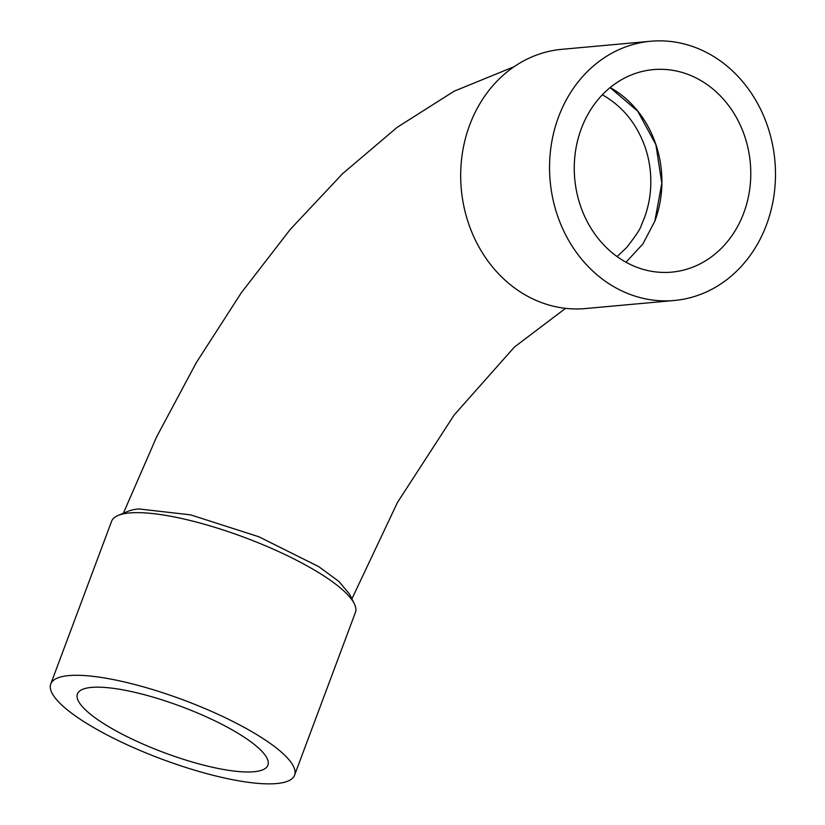 <?xml version="1.0" encoding="UTF-8"?>
<svg xmlns="http://www.w3.org/2000/svg" width="825" height="825" viewBox="0 0 825 825"><rect width="100%" height="100%" fill="white"/><g stroke="black" fill="none" stroke-linecap="round" stroke-linejoin="round"><path stroke-width="1.24" d="M122.183 734.157A101.681 24.595 -159.5 0 0 267.919 765.188A101.681 24.595 -159.5 0 0 223.162 724.989A101.681 24.595 -159.5 0 0 77.426 693.969A101.681 24.595 -159.5 0 0 122.183 734.157M108.044 735.446A130.154 31.484 -159.5 0 0 294.587 775.16A130.154 31.484 -159.5 0 0 183.697 700.085A130.154 31.484 -159.5 0 0 50.758 683.997A130.154 31.484 -159.5 0 0 108.044 735.446M294.587 775.16L355.389 612.511A130.154 31.484 -159.5 0 0 354.296 603.714A130.154 31.484 -159.5 0 0 244.509 537.436A130.154 31.484 -159.5 0 0 118.171 515.429A130.154 31.484 -159.5 0 0 111.571 521.348L50.758 683.997M118.171 515.429L128.143 511.263A122.017 29.514 20.5 0 1 138.806 508.932L190.585 514.852L258.885 536.776L318.78 566.662L338.807 581.377L349.522 594.072M706.747 52.583A130.154 112.819 -95.2 0 1 774.242 193.473A130.154 112.819 -95.2 0 1 674.283 300.486A130.154 112.819 -95.2 0 1 550.162 181.067A130.154 112.819 -95.2 0 1 650.75 41.25A130.154 112.819 -95.2 0 1 706.747 52.583M697.063 78.457A101.681 88.141 -95.2 0 1 749.801 188.533A101.681 88.141 -95.2 0 1 671.715 272.137A101.681 88.141 -95.2 0 1 627.959 263.278A101.681 88.141 -95.2 0 1 575.231 153.203A101.681 88.141 -95.2 0 1 653.317 69.609A101.681 88.141 -95.2 0 1 697.063 78.457M650.75 41.25L561.887 49.314A130.154 112.819 84.8 0 0 469.683 125.008A130.154 112.819 84.8 0 0 585.42 308.56L674.283 300.486M610.098 87.615L637.694 111.138L655.875 144.612L661.815 183.202L654.854 221.141L642.871 243.973L626 262.226M617.059 256.554L626.371 247.82C635.58 236.177 640.571 228.638 641.355 225.194L644.284 218.233C648.615 206.477 650.791 194.401 650.812 181.985C650.853 169.816 648.904 158.06 644.964 146.716C636.518 123.358 622.308 106.054 602.333 94.803M610.16 87.574A101.681 88.141 -95.2 0 1 654.854 221.141M349.511 594.021L354.296 603.714M565.568 308.344L514.449 347.016L454.204 414.954L397.464 502.456L351.904 598.878M514.099 66.712L454.152 91.193L397.145 127.349L342.499 173.766L290.328 229.34L241.292 292.793L196.371 362.546L156.698 436.714L123.358 513.263"/></g></svg>
